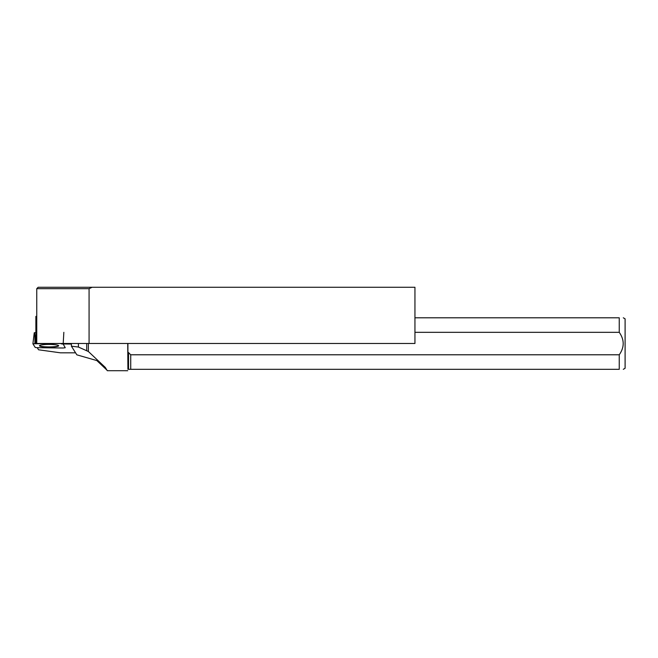 <?xml version="1.0" encoding="UTF-8"?>
<svg xmlns="http://www.w3.org/2000/svg" width="658" height="658" viewBox="0 0 658 658"><rect width="100%" height="100%" fill="white"/><g stroke="black" fill="none" stroke-linecap="round" stroke-linejoin="round"><path stroke-width="0.99" d="M62.864 343.476L65.241 347.737L63.209 348.008L36.914 347.687L35.211 347.449L32.908 343.789L61.227 343.476M32.916 343.731L34.265 332.726L36.182 332.677M58.636 345.639A9.599 1.332 180 0 0 48.651 344.422A9.599 1.332 180 0 0 39.472 345.754A9.599 1.332 180 0 0 49.07 347.095A9.599 1.332 180 0 0 58.677 345.754A9.599 1.332 180 0 0 58.636 345.639M62.938 344.06L61.235 343.821M39.48 345.689A9.599 1.332 180 0 0 49.07 346.955A9.599 1.332 180 0 0 58.661 345.689M130.72 354.785L130.72 369.319L127.915 369.319L128.54 369.319L128.54 352.614L130.72 354.785L619.244 354.785L619.244 369.319L130.72 369.319M414.943 317.798L619.244 317.798L619.244 332.323L414.943 332.323M623.299 317.798L625.1 318.834L625.1 368.274L623.299 369.319M619.244 317.798C624.5 317.798 624.5 317.798 619.244 317.798M619.244 354.785C624.5 347.317 624.5 339.832 619.244 332.323M619.244 369.319C624.5 369.319 624.5 369.319 619.244 369.319M127.734 343.476L127.915 369.319M128.54 352.614L127.915 352.203L127.915 343.476M36.749 316.391L35.877 316.391L35.877 332.668M62.921 343.961L71.385 344.06L71.418 346.207L78.409 347.037L88.369 351.495L105.288 367.419L107.287 370.701L127.734 370.717M78.409 343.476L78.409 347.037M105.255 367.444L106.909 370.076L96.849 360.576L76.846 354.835L71.418 346.207M37.226 347.687L38.534 349.776L60.429 352.82L75.58 352.82M66.631 343.476L35.721 343.476C34.496 343.476 34.496 343.476 35.721 343.476L36.749 332.331M89.077 343.476L414.943 343.476L414.943 287.275L92.12 287.275L89.077 288.681L89.077 343.476L63.209 343.476L63.842 332.331M89.077 288.681L36.749 288.681L36.749 343.476M36.749 288.681L38.156 287.275L92.12 287.275M34.816 332.66L34.923 342.415M39.998 345.318A9.327 1.3 180 0 0 48.404 346.914A9.327 1.3 180 0 0 58.356 345.499A9.327 1.3 180 0 0 58.151 345.318M86.708 343.476L86.708 350.648M88.369 351.495L88.369 343.476M34.265 332.726L32.9 343.764M36.231 332.265L34.792 343.476"/></g></svg>
